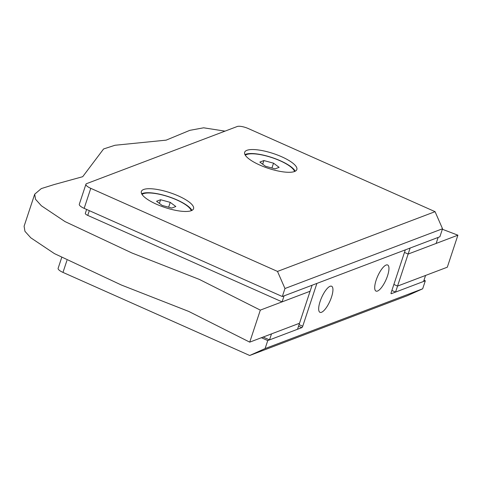 <?xml version="1.0" encoding="UTF-8"?>
<svg xmlns="http://www.w3.org/2000/svg" width="482" height="482" viewBox="0 0 482 482"><rect width="100%" height="100%" fill="white"/><g stroke="black" fill="none" stroke-linecap="round" stroke-linejoin="round"><path stroke-width="0.72" d="M320.114 301.443A14.291 4.531 114 0 0 319.994 312.342A14.291 4.531 114 0 0 331.496 297.129A14.291 4.531 114 0 0 331.616 286.23A14.291 4.531 114 0 0 320.114 301.443M376.141 280.193A14.291 4.531 114 0 0 376.02 291.098A14.291 4.531 114 0 0 387.516 275.879A14.291 4.531 114 0 0 387.636 264.98A14.291 4.531 114 0 0 376.141 280.193M407.266 295.725L249.7 355.487L265.106 348.564L305.371 333.291L422.672 288.802L407.266 295.725M66.944 260.413L62.979 272.402L249.7 355.487M62.979 272.402A8.796 2.5 -161.7 0 1 58.129 268.311L61.666 257.617M391.041 293.61L391.27 293.713A1.319 0.416 -66 0 1 391.125 293.719A1.319 0.416 -66 0 1 391.137 292.713L405.302 249.881L316.891 283.416L302.726 326.242A1.319 0.416 -66 0 1 301.804 327.646L298.545 326.194M261.383 337.725L267.757 340.557L265.106 348.564M391.884 290.453L395.559 292.086L425.317 280.795L423.991 280.205M425.317 280.795L422.672 288.802M391.27 293.713L395.553 292.086M267.757 340.557L269.51 339.894M263.136 337.057L269.516 339.894L301.804 327.646M269.516 339.894L271.499 333.893L299.503 323.259L297.533 329.272M408.134 254.056L397.542 286.079L393.872 284.446L397.548 286.085L425.558 275.457M395.559 292.086L397.548 286.085M423.576 281.464L425.564 275.457M86.609 209.447L85.32 213.345A4.398 1.253 18.3 0 0 87.742 215.394L282.091 301.871L284.079 295.864L312.089 285.236M282.091 301.871L310.107 291.242L312.089 285.242M404.464 252.423L408.14 254.062L410.122 248.055L438.132 237.427L436.156 243.434L457.9 235.18L447.308 267.203L397.542 286.079M408.14 254.062L436.156 243.434M244.952 154.602A27.486 7.814 -161.7 0 1 280.361 160.765A27.486 7.814 -161.7 0 1 295.213 171.224M141.666 193.782A27.486 7.814 -161.7 0 1 177.069 199.946A27.486 7.814 -161.7 0 1 191.92 210.405M281.687 156.764A27.486 7.814 -161.7 0 1 296.84 169.543A27.486 7.814 -161.7 0 1 259.804 165.061A27.486 7.814 -161.7 0 1 244.651 152.282A27.486 7.814 -161.7 0 1 281.687 156.764M178.394 195.939A27.486 7.814 -161.7 0 1 193.547 208.718A27.486 7.814 -161.7 0 1 156.511 204.241A27.486 7.814 -161.7 0 1 141.359 191.462A27.486 7.814 -161.7 0 1 178.394 195.939M85.929 184.251A8.796 2.5 18.3 0 1 86.658 183.618L237.216 126.513A8.796 2.5 18.3 0 1 248.344 128.574L435.065 211.664L442.53 228.757L439.879 236.764L282.313 296.526L284.964 288.519L277.505 271.426L90.779 188.342L84.157 208.357A8.796 2.5 -161.7 0 1 79.307 204.266L85.929 184.251A8.796 2.5 18.3 0 0 90.779 188.342M282.313 296.526L84.157 208.357M442.53 228.757L284.964 288.519M277.505 271.426L435.065 211.664M294.538 171.52A26.383 7.501 18.3 0 0 290.019 166.35A26.383 7.501 18.3 0 0 265.299 155.698A26.383 7.501 18.3 0 0 245.32 155.24M259.846 162.091L265.443 166.248L275.089 168.875L279.132 167.338L273.529 163.181L263.889 160.554L259.846 162.091M271.932 168.013L273.529 163.181M262.684 164.199L263.889 160.554M191.246 210.7A26.383 7.501 18.3 0 0 186.727 205.531A26.383 7.501 18.3 0 0 162.006 194.873A26.383 7.501 18.3 0 0 142.027 194.421M156.554 201.271L162.151 205.428L171.797 208.049L175.84 206.519L170.236 202.362L160.596 199.735L156.554 201.271M168.64 207.194L170.236 202.362M159.391 203.374L160.596 199.735M310.089 291.248L299.503 323.265L249.736 342.142L260.322 310.119L282.084 301.865M457.9 235.18L442.362 229.263M225.022 131.14L203.651 127.802L189.812 130.345L166.145 140.148L115.005 145.257L103.594 148.962L82.705 176.695L54.062 184.588L41.295 188.589L34.692 194.198L35.541 199.295L41.392 205.79L65.016 221.587L131.984 253.008L199.391 279.433L260.322 310.119M34.692 194.198L24.1 226.221L24.95 231.318L30.8 237.813L54.43 253.61L121.392 285.031L188.805 311.456L249.736 342.142M299.069 324.615L302.726 326.242M87.742 215.394L89.315 210.646"/></g></svg>
